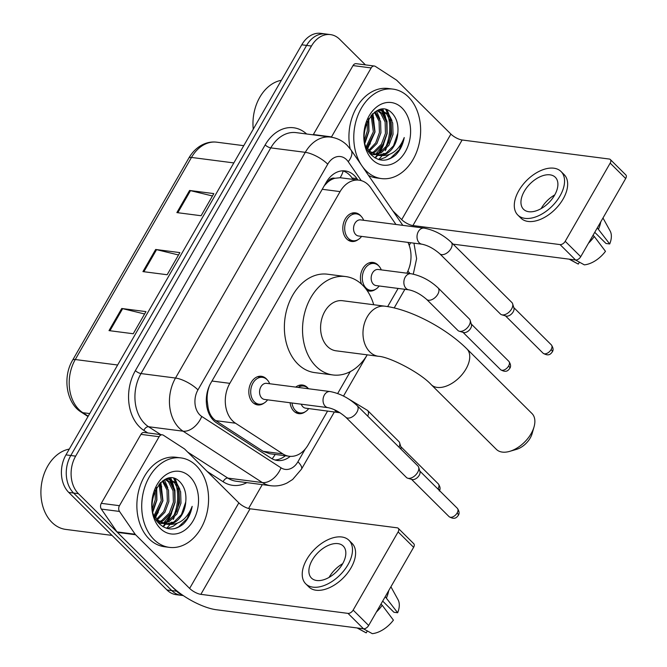 <?xml version="1.0" encoding="UTF-8"?>
<svg xmlns="http://www.w3.org/2000/svg" width="667" height="667" viewBox="0 0 667 667"><rect width="100%" height="100%" fill="white"/><g stroke="black" fill="none" stroke-linecap="round" stroke-linejoin="round"><path stroke-width="1" d="M295.739 387.102A14.432 10.622 -82.6 0 1 302.476 385.026A14.432 10.622 -82.6 0 1 307.412 387.535A14.432 10.622 -82.6 0 1 308.287 388.519M305.278 411.747A14.432 10.622 -82.6 0 1 298.774 413.648A14.432 10.622 -82.6 0 1 293.839 411.139A14.432 10.622 -82.6 0 1 290.07 402.743M361.539 284.15A14.432 10.622 -82.6 0 1 362.548 269.084A14.432 10.622 -82.6 0 1 372.97 262.439A14.432 10.622 -82.6 0 1 377.906 264.949A14.432 10.622 -82.6 0 1 378.773 265.933M375.771 289.161A14.432 10.622 -82.6 0 1 369.268 291.062A14.432 10.622 -82.6 0 1 367.017 290.428M264.174 403.018A14.432 10.622 -82.6 0 1 257.67 404.919A14.432 10.622 -82.6 0 1 252.735 402.409A14.432 10.622 -82.6 0 1 249.8 385.651A14.432 10.622 -82.6 0 1 261.372 376.288A14.432 10.622 -82.6 0 1 266.308 378.806A14.432 10.622 -82.6 0 1 267.175 379.781M358.162 239.57A14.432 10.622 -82.6 0 1 351.651 241.471A14.432 10.622 -82.6 0 1 346.723 238.961A14.432 10.622 -82.6 0 1 343.788 222.211A14.432 10.622 -82.6 0 1 355.361 212.848A14.432 10.622 -82.6 0 1 360.288 215.358A14.432 10.622 -82.6 0 1 361.164 216.341M395.948 224.462L370.819 187.886A27.064 19.918 97.4 0 0 368.317 184.876A27.064 19.918 97.4 0 0 359.071 180.165A27.064 19.918 97.4 0 0 340.087 191.604L229.832 383.342A27.064 19.918 97.4 0 0 235.501 423.212L282.833 453.885A27.064 19.918 97.4 0 0 289.195 456.253A27.064 19.918 97.4 0 0 308.179 444.822L327.614 411.014M206.445 397.34A9.021 6.637 97.4 0 0 207.154 400.283L208.054 407.395C209.096 413.373 211.681 417.8 215.816 420.669L263.148 451.334L269.927 453.76L289.195 456.253M359.071 180.165L340.12 177.722L334.809 178.281A9.021 6.637 97.4 0 0 327.747 181.941A27.064 8.996 -150.1 0 0 326.938 181.166M327.747 181.941L327.522 182.333A27.064 19.918 -82.6 0 1 334.809 178.281M207.154 400.283A27.064 19.918 -82.6 0 1 208.129 389.97L207.904 390.353A9.021 6.637 97.4 0 0 207.562 390.995M327.522 182.333L324.295 185.701M209.255 386.168L208.129 389.97M406.853 273.187A27.064 19.918 97.4 0 0 407.954 242.388M337.677 393.513L350.258 371.636M387.66 306.595L398.107 288.427M357.879 180.007L356.945 178.648A27.064 19.918 97.4 0 0 354.444 175.638A27.064 19.918 97.4 0 0 345.198 170.927A27.064 19.918 97.4 0 0 326.213 182.358L210.855 382.975A27.064 19.918 97.4 0 0 216.525 422.845L270.96 458.112A27.064 19.918 97.4 0 0 277.322 460.488A27.064 19.918 97.4 0 0 290.245 456.353M342.746 170.81A27.064 19.918 -82.6 0 1 349.6 175.012A27.064 19.918 -82.6 0 1 352.101 178.022L353.035 179.381M169.401 516.833A36.085 26.563 -82.6 0 1 166.467 521.969A36.085 26.563 -82.6 0 0 169.401 516.833M165.766 522.978A36.085 26.563 -82.6 0 1 164.991 524.012A36.085 26.563 -82.6 0 0 165.766 522.978M164.957 524.054A36.085 26.563 -82.6 0 1 162.806 526.571A36.085 26.563 -82.6 0 0 164.957 524.054M175.088 478.823A36.085 26.563 -82.6 0 1 177.089 484.109A36.085 26.563 -82.6 0 0 175.088 478.823M178.122 488.452A36.085 26.563 -82.6 0 1 176.463 511.964A36.085 26.563 -82.6 0 0 178.122 488.452M174.212 517.534A36.085 26.563 -82.6 0 1 173.178 519.535A36.085 26.563 -82.6 0 0 174.212 517.534M171.644 522.094A36.085 26.563 -82.6 0 1 170.727 523.445A36.085 26.563 -82.6 0 0 171.644 522.094M169.827 524.646A36.085 26.563 -82.6 0 1 166.567 528.289A36.085 26.563 -82.6 0 0 169.827 524.646M381.466 148.049A36.085 26.563 -82.6 0 1 378.531 153.177A36.085 26.563 -82.6 0 0 381.466 148.049M377.822 154.194A36.085 26.563 -82.6 0 1 377.055 155.228A36.085 26.563 -82.6 0 0 377.822 154.194M377.022 155.269A36.085 26.563 -82.6 0 1 374.871 157.779A36.085 26.563 -82.6 0 0 377.022 155.269M387.143 110.038A36.085 26.563 -82.6 0 1 389.144 115.324A36.085 26.563 -82.6 0 0 387.143 110.038M390.187 119.668A36.085 26.563 -82.6 0 1 388.519 143.172A36.085 26.563 -82.6 0 0 390.187 119.668M386.276 148.741A36.085 26.563 -82.6 0 1 385.243 150.75A36.085 26.563 -82.6 0 0 386.276 148.741M383.708 153.302A36.085 26.563 -82.6 0 1 382.791 154.652A36.085 26.563 -82.6 0 0 383.708 153.302M381.891 155.861A36.085 26.563 -82.6 0 1 378.631 159.505A36.085 26.563 -82.6 0 0 381.891 155.861M182.5 595.064A27.064 19.918 -82.6 0 1 176.638 591.212L78.431 493.663A27.064 19.918 -82.6 0 1 75.646 456.136L311.456 46.04A27.064 19.918 -82.6 0 1 330.44 34.601A27.064 19.918 -82.6 0 1 339.686 39.311L365.416 64.874M262.289 484.617L248.574 508.479M183.258 595.581L176.196 594.672A27.064 19.918 -82.6 0 1 166.95 589.953L68.743 492.413A27.064 19.918 -82.6 0 1 65.958 454.877L301.767 44.789L306.612 45.414A27.064 19.918 -82.6 0 1 325.596 33.975A27.064 19.918 -82.6 0 0 306.612 45.414L70.802 455.503L306.612 45.414L311.456 46.04M68.743 492.413L73.587 493.038A27.064 19.918 -82.6 0 1 70.802 455.503A27.064 19.918 -82.6 0 0 73.587 493.038L171.794 590.587L73.587 493.038L78.431 493.663M181.04 595.298A27.064 19.918 -82.6 0 1 171.794 590.587A27.064 19.918 -82.6 0 0 181.04 595.298M285.359 455.761A27.064 19.918 -82.6 0 1 274.929 459.972M173.395 516.55A36.085 26.563 97.4 0 0 176.046 484.567M175.296 482.174A36.085 26.563 97.4 0 0 173.754 478.414M385.459 147.757A36.085 26.563 97.4 0 0 388.111 115.775M387.36 113.382A36.085 26.563 97.4 0 0 385.818 109.621M109.013 330.615L133.233 333.75L145.956 311.622L121.736 308.488L109.013 330.615M144.597 313.982L122.636 308.654A7.22 2.401 -150.1 0 0 121.736 308.488M176.872 212.598L201.092 215.733L213.815 193.605L189.595 190.47L176.872 212.598M212.456 195.965L190.495 190.645A7.22 2.401 -150.1 0 0 189.595 190.47M142.938 271.602L167.159 274.737L179.882 252.61L155.661 249.475L142.938 271.602M178.531 254.977L156.57 249.65A7.22 2.401 -150.1 0 0 155.661 249.475M301.767 44.789A27.064 19.918 -82.6 0 1 320.752 33.35L330.44 34.601M313.198 134.834A4.511 3.318 -82.6 0 1 313.357 134.551L331.516 136.893L371.177 67.934L353.01 65.583A4.511 3.318 -82.6 0 1 356.17 63.673L374.337 66.025A4.511 3.318 97.4 0 0 371.177 67.934M313.357 134.551L353.01 65.583M610.33 159.521L625.838 174.929A4.511 2.66 134.8 0 1 625.679 178.523L610.18 163.115A4.511 2.66 -45.2 0 0 610.33 159.521A4.511 2.66 -45.2 0 0 609.271 159.038L462.123 139.995A9.021 3.002 29.9 0 1 450.9 134.075L396.848 80.399A4.511 3.318 97.4 0 0 396.365 80.007L375.404 66.425A4.511 3.318 97.4 0 0 374.337 66.025M580.724 256.703A4.511 2.66 134.8 0 1 575.579 259.997L560.072 244.597A4.511 2.66 -45.2 0 0 565.216 241.304L580.724 256.703L625.679 178.523M453.135 244.155L575.579 259.997M565.216 241.304L610.18 163.115M560.072 244.597L412.923 225.554A9.021 3.002 29.9 0 1 401.701 219.635L392.863 210.864M554.56 195.239A22.553 13.298 -45.2 0 0 555.319 177.28A22.553 13.298 -45.2 0 0 524.287 191.321A22.553 13.298 -45.2 0 0 523.528 209.28A22.553 13.298 -45.2 0 0 554.56 195.239M554.752 194.906A22.553 13.298 -45.2 0 0 541.346 208.262A22.553 13.298 -45.2 0 0 541.154 208.596M594.747 232.316L605.995 243.48L609.713 243.964L597.29 227.897M517.809 215.041L520.91 218.126A30.674 18.084 -45.2 0 0 563.115 199.024A30.674 18.084 -45.2 0 0 564.14 174.604L561.039 171.519A30.674 18.084 -45.2 0 0 518.834 190.62A30.674 18.084 -45.2 0 0 517.809 215.041A30.674 18.084 -45.2 0 0 560.013 195.948A30.674 18.084 -45.2 0 0 561.039 171.519M588.469 243.238A29.765 17.559 -45.2 0 0 594.272 236.493L605.478 251.334A23.453 13.832 -45.2 0 1 584.35 264.857L575.446 259.98M593.046 235.276L594.272 236.493M569.159 259.171L577.53 263.707A23.453 13.832 -45.2 0 0 578.297 264.082L579.406 262.148M569.393 259.196L578.297 264.082M598.516 229.115A29.765 17.559 -45.2 0 0 600.734 221.911M609.713 243.964A23.453 13.832 -45.2 0 0 610.105 230.915L602.985 217.992M253.26 129.156A40.595 29.882 -82.6 0 1 281.349 80.298M361.539 165.274A45.106 33.2 -82.6 0 1 358.271 114.482A45.106 33.2 -82.6 0 1 392.996 89.111A45.106 33.2 -82.6 0 1 408.412 96.965A45.106 33.2 -82.6 0 1 417.584 149.316A45.106 33.2 -82.6 0 1 381.416 178.581A45.106 33.2 -82.6 0 1 366 170.727A45.106 33.2 -82.6 0 1 362.131 166.133M350.183 148.799A45.106 33.2 -82.6 0 1 388.152 88.486L392.996 89.111M395.423 155.236C399.992 150.7 402.926 144.806 404.235 137.552C399.074 150.509 390.862 156.495 379.59 155.528A22.553 16.6 -82.6 0 0 397.807 133.183C398.574 125.263 396.89 118.859 392.763 113.974C375.855 93.914 351.968 137.619 371.302 154.886C378.906 161.831 386.943 161.948 395.423 155.236M402.051 108.029A31.574 23.237 -82.6 0 1 405.294 151.818A31.574 23.237 -82.6 0 1 372.361 159.663A31.574 23.237 -82.6 0 1 369.118 115.875A31.574 23.237 -82.6 0 1 402.051 108.029M371.369 154.519L373.678 154.494M374.462 154.394L379.907 152.476L387.444 145.039L391.521 134.167L391.17 122.786L386.635 113.957L380.173 110.222M370.852 154.41L374.412 154.736M375.188 154.686L381.416 152.668L388.953 145.239L393.03 134.359L392.688 122.978L388.152 114.157L380.932 110.297L377.772 110.347M369.918 153.302L370.785 153.051M371.594 152.768L373.845 151.692L381.391 144.255L385.459 133.383L385.117 122.003L380.582 113.173L377.247 110.58M370.277 153.752L371.502 153.485M372.303 153.252L375.363 151.884L382.9 144.456L386.977 133.575L386.635 122.194L382.099 113.373L377.856 110.338M368.834 150.258L375.721 142.846L379.406 132.6L379.064 121.219L374.42 112.281M369.518 150.984L376.922 143.547L380.924 132.791L380.574 121.411L375.179 111.748M366.233 146.582L373.353 131.816L371.119 115.358M366.867 147.64L374.862 132.008L371.986 114.416M364.499 139.661L367.292 131.032L367.292 121.319M364.866 141.896L368.809 131.224L368.334 119.326M380.932 110.297L378.606 110.022M366.083 146.306L369.968 151.426L378.172 155.419L379.59 155.528M368.467 151.242L378.172 155.419M377.422 155.303L385.96 153.26L393.497 145.823L397.807 133.183M381.416 178.581L376.572 177.947A45.106 33.2 -82.6 0 1 368.551 175.479M365.066 142.83L368.976 131.199L368.743 118.634M367.617 148.749L375.029 131.983L372.92 113.515M375.771 154.144L383.208 145.223L387.143 133.55L386.985 121.369L382.766 111.089M382.391 110.589L381.382 109.363M379.256 159.688L385.343 157.412L389.161 154.644M367.234 148.199L370.31 143.605M373.77 118.134L372.411 113.99M379.831 118.918L376.471 110.972M385.885 119.701L381.774 110.672M381.557 110.397L380.79 109.455M391.938 120.485L386.443 109.797M386.852 159.797L390.645 158.104L399.216 149.8L404.235 137.552M534.05 426.863L532.116 433.633A16.241 9.571 134.8 0 1 530.24 437.986A16.241 9.571 134.8 0 1 516.483 449.375L509.721 451.351A25.254 14.891 -45.2 0 0 531.124 433.633A25.254 14.891 -45.2 0 0 534.05 426.863A25.254 14.891 -45.2 0 0 531.974 413.523L466.842 348.833A25.254 14.891 134.8 0 1 466 368.951A25.254 14.891 134.8 0 1 431.241 384.676L496.373 449.366A25.254 14.891 -45.2 0 0 509.721 451.351M378.456 356.295A25.254 18.593 97.4 0 1 369.818 351.901A25.254 18.593 97.4 0 1 367.225 316.875A25.254 18.593 97.4 0 1 384.934 306.195L342.546 300.717A25.254 18.593 97.4 0 0 322.294 317.1A25.254 18.593 97.4 0 0 327.43 346.415A25.254 18.593 97.4 0 0 336.068 350.809L378.456 356.295C389.211 356.762 420.077 372.403 431.241 384.676M367.242 354.844A49.616 36.518 -82.6 0 1 332.941 374.962A49.616 36.518 -82.6 0 1 315.983 366.333A49.616 36.518 -82.6 0 1 305.886 308.746A49.616 36.518 -82.6 0 1 345.673 276.555A49.616 36.518 -82.6 0 1 362.631 285.193A49.616 36.518 -82.6 0 1 373.72 304.744M332.941 374.962L314.774 372.62A49.616 36.518 -82.6 0 1 297.815 363.982A49.616 36.518 -82.6 0 1 287.727 306.395A49.616 36.518 -82.6 0 1 327.505 274.204L345.673 276.555M421.978 244.205L358.521 235.993A8.121 5.978 -82.6 0 1 355.744 234.584A8.121 5.978 -82.6 0 1 354.094 225.154A8.121 5.978 -82.6 0 1 360.605 219.893L424.062 228.106A8.121 5.978 -82.6 0 0 418.142 231.958A8.121 5.978 -82.6 0 0 419.209 242.788A8.121 5.978 -82.6 0 0 421.978 244.205C427.855 245.414 433.775 248.599 439.753 253.752L500.433 314.024A8.121 4.786 134.8 0 0 501.734 314.774A8.121 4.786 134.8 0 0 502.334 314.899A8.121 4.786 134.8 0 0 511.606 308.971A8.121 4.786 134.8 0 0 512.64 303.802A8.121 4.786 134.8 0 0 511.872 302.501L451.192 242.229A8.121 4.786 134.8 0 1 450.925 248.691A8.121 4.786 134.8 0 1 450.675 249.108A8.121 4.786 134.8 0 1 439.753 253.752M361.581 236.393A13.532 9.963 -82.6 0 1 352.985 240.737A13.532 9.963 -82.6 0 1 348.357 238.377A13.532 9.963 -82.6 0 1 345.606 222.67A13.532 9.963 -82.6 0 1 356.453 213.899A13.532 9.963 -82.6 0 1 361.08 216.25A13.532 9.963 -82.6 0 1 363.665 220.285M512.64 303.802L513.94 308.121A5.861 3.46 134.8 0 1 513.19 311.856A5.861 3.46 134.8 0 1 506.503 316.141A5.861 3.46 134.8 0 1 506.07 316.05L501.734 314.774M327.997 407.654L264.532 399.441A8.121 5.978 -82.6 0 1 261.756 398.024A8.121 5.978 -82.6 0 1 260.105 388.603A8.121 5.978 -82.6 0 1 266.617 383.342L330.082 391.546A8.121 5.978 -82.6 0 0 324.154 395.406A8.121 5.978 -82.6 0 0 325.221 406.236A8.121 5.978 -82.6 0 0 327.997 407.654C333.867 408.863 339.795 412.048 345.764 417.2L406.445 477.472A8.121 4.786 134.8 0 0 407.754 478.222A8.121 4.786 134.8 0 0 408.354 478.347A8.121 4.786 134.8 0 0 417.617 472.419A8.121 4.786 134.8 0 0 418.651 467.25A8.121 4.786 134.8 0 0 417.892 465.95L357.204 405.678A8.121 4.786 134.8 0 1 356.937 412.139A8.121 4.786 134.8 0 1 356.687 412.556A8.121 4.786 134.8 0 1 345.764 417.2M267.592 399.833A13.532 9.963 -82.6 0 1 258.996 404.185A13.532 9.963 -82.6 0 1 254.369 401.826A13.532 9.963 -82.6 0 1 251.617 386.118A13.532 9.963 -82.6 0 1 262.464 377.347A13.532 9.963 -82.6 0 1 267.092 379.698A13.532 9.963 -82.6 0 1 269.676 383.733M418.651 467.25L419.952 471.569A5.861 3.46 134.8 0 1 419.209 475.304A5.861 3.46 134.8 0 1 412.514 479.581A5.861 3.46 134.8 0 1 412.081 479.498L407.754 478.222M408.829 289.82L376.13 285.584A8.121 5.978 -82.6 0 1 373.353 284.175A8.121 5.978 -82.6 0 1 371.702 274.746A8.121 5.978 -82.6 0 1 378.214 269.485L410.914 273.712A8.121 5.978 -82.6 0 0 404.986 277.572A8.121 5.978 -82.6 0 0 406.053 288.402A8.121 5.978 -82.6 0 0 408.829 289.82C414.707 291.029 420.627 294.205 426.597 299.358L457.921 330.473A8.121 4.786 134.8 0 0 459.229 331.224A8.121 4.786 134.8 0 0 459.83 331.349A8.121 4.786 134.8 0 0 467.367 327.755A8.121 4.786 134.8 0 0 470.127 320.252A8.121 4.786 134.8 0 0 469.368 318.951L438.044 287.844A8.121 4.786 134.8 0 1 437.519 294.722A8.121 4.786 134.8 0 1 428.506 300.242A8.121 4.786 134.8 0 1 426.597 299.358M379.19 285.985A13.532 9.963 -82.6 0 1 370.594 290.328A13.532 9.963 -82.6 0 1 365.966 287.969A13.532 9.963 -82.6 0 1 363.215 272.269A13.532 9.963 -82.6 0 1 374.062 263.49A13.532 9.963 -82.6 0 1 378.689 265.841A13.532 9.963 -82.6 0 1 381.274 269.877M470.127 320.252L471.427 324.571A5.861 3.46 134.8 0 1 470.685 328.306A5.861 3.46 134.8 0 1 463.99 332.591A5.861 3.46 134.8 0 1 463.557 332.5L459.229 331.224M340.028 412.748L305.644 408.171A8.121 5.978 -82.6 0 1 302.868 406.762A8.121 5.978 -82.6 0 1 301.259 404.194M308.696 408.571A13.532 9.963 -82.6 0 1 300.1 412.915A13.532 9.963 -82.6 0 1 295.473 410.555A13.532 9.963 -82.6 0 1 291.979 402.993M298.116 387.41A13.532 9.963 -82.6 0 1 303.577 386.076A13.532 9.963 -82.6 0 1 308.204 388.427A13.532 9.963 -82.6 0 1 308.521 388.761M367.7 416.1A8.121 4.786 134.8 0 0 367.55 410.43L398.874 441.537A8.121 4.786 134.8 0 1 399.641 442.838A8.121 4.786 134.8 0 1 399.024 447.207M399.641 442.838L400.942 447.157A5.861 3.46 134.8 0 1 400.925 449.099M119.46 505.686A4.511 3.318 97.4 0 0 119.501 511.439L135.168 534.242A4.511 3.318 97.4 0 0 135.584 534.742L117.425 532.391A4.511 3.318 -82.6 0 1 117.008 531.891L101.334 509.088A4.511 3.318 -82.6 0 1 101.292 503.335L119.46 505.686L159.113 436.718L140.945 434.367A4.511 3.318 -82.6 0 1 144.114 432.466L162.281 434.817A4.511 3.318 97.4 0 0 159.113 436.718M101.292 503.335L140.945 434.367M117.425 532.391L171.469 586.076A36.085 11.989 -150.1 0 0 216.366 609.746L363.515 628.789L348.007 613.382L200.859 594.347A9.021 3.002 29.9 0 1 189.636 588.427L135.584 534.742M398.266 528.314L413.773 543.713A4.511 2.66 134.8 0 1 413.623 547.307L398.116 531.907A4.511 2.66 -45.2 0 0 398.266 528.314A4.511 2.66 -45.2 0 0 397.207 527.822L250.058 508.788A9.021 3.002 29.9 0 1 238.836 502.868L184.784 449.183A4.511 3.318 97.4 0 0 184.309 448.791L163.34 435.209A4.511 3.318 97.4 0 0 162.281 434.817M348.007 613.382A4.511 2.66 -45.2 0 0 353.16 610.088L368.659 625.488L413.623 547.307M368.659 625.488A4.511 2.66 134.8 0 1 363.515 628.789M353.16 610.088L398.116 531.907M342.496 564.032A22.553 13.298 -45.2 0 0 343.255 546.073A22.553 13.298 -45.2 0 0 312.223 560.113A22.553 13.298 -45.2 0 0 311.464 578.072A22.553 13.298 -45.2 0 0 342.496 564.032M342.688 563.698A22.553 13.298 -45.2 0 0 329.281 577.055A22.553 13.298 -45.2 0 0 329.089 577.389M382.691 601.1L393.93 612.273L397.657 612.748L385.226 596.69M305.744 583.833L308.846 586.91A30.674 18.084 -45.2 0 0 351.05 567.817A30.674 18.084 -45.2 0 0 352.076 543.388L348.974 540.312A30.674 18.084 -45.2 0 0 306.77 559.405A30.674 18.084 -45.2 0 0 305.744 583.833A30.674 18.084 -45.2 0 0 347.949 564.732A30.674 18.084 -45.2 0 0 348.974 540.312M376.405 612.031A29.765 17.559 -45.2 0 0 382.208 605.277L393.413 620.127A23.453 13.832 -45.2 0 1 372.286 633.65L363.382 628.773M380.982 604.069L382.208 605.277M357.095 627.955L365.466 632.499A23.453 13.832 -45.2 0 0 366.233 632.866L367.342 630.94M357.329 627.989L366.233 632.866M386.451 597.907A29.765 17.559 -45.2 0 0 388.669 590.695M397.657 612.748A23.453 13.832 -45.2 0 0 398.041 599.7L390.92 586.785M112.023 535.401L65.783 529.415A40.595 29.882 -82.6 0 1 51.901 522.344A40.595 29.882 -82.6 0 1 42.388 479.69A40.595 29.882 -82.6 0 1 69.285 449.091M153.935 539.511A45.106 33.2 -82.6 0 1 144.764 487.16A45.106 33.2 -82.6 0 1 180.932 457.904A45.106 33.2 -82.6 0 1 196.348 465.758A45.106 33.2 -82.6 0 1 205.519 518.109A45.106 33.2 -82.6 0 1 169.351 547.365A45.106 33.2 -82.6 0 1 153.935 539.511M169.351 547.365L164.507 546.74A45.106 33.2 -82.6 0 1 149.091 538.886A45.106 33.2 -82.6 0 1 139.92 486.535A45.106 33.2 -82.6 0 1 176.088 457.279L180.932 457.904M183.358 524.029C187.927 519.485 190.862 513.59 192.171 506.345C187.01 519.293 178.798 525.288 167.534 524.312A22.553 16.6 -82.6 0 0 185.743 501.968C186.51 494.047 184.834 487.652 180.699 482.766C163.79 462.698 139.912 506.403 159.238 523.678C166.842 530.615 174.879 530.732 183.358 524.029M189.987 476.822A31.574 23.237 -82.6 0 1 193.238 520.602A31.574 23.237 -82.6 0 1 160.297 528.447A31.574 23.237 -82.6 0 1 157.053 484.667A31.574 23.237 -82.6 0 1 189.987 476.822M159.305 523.303L161.614 523.278M162.398 523.186L167.842 521.26L175.379 513.832L179.456 502.951L179.106 491.571L174.571 482.75L168.109 479.014M158.788 523.195L162.356 523.528M163.132 523.478L169.36 521.461L176.897 514.024L180.965 503.151L180.624 491.771L176.088 482.941L168.876 479.081L165.708 479.139M157.854 522.094L158.721 521.844M159.53 521.552L161.789 520.477L169.326 513.048L173.395 502.168L173.053 490.787L168.518 481.966L165.183 479.373M158.212 522.536L159.438 522.269M160.238 522.036L163.298 520.677L170.835 513.24L174.912 502.368L174.571 490.987L170.035 482.158L165.791 479.123M156.778 519.051L163.657 511.631L167.342 501.384L167 490.003L162.356 481.074M157.454 519.768L164.857 512.331L168.859 501.584L168.509 490.203L163.115 480.54M154.177 515.366L161.289 500.6L159.063 484.15M154.802 516.433L162.798 500.8L159.922 483.208M152.435 508.446L155.236 499.816L155.236 490.112M152.801 510.689L156.745 500.017L156.27 488.111M168.876 479.081L166.542 478.814M154.027 515.099L157.912 520.218L166.116 524.204L167.534 524.312M156.411 520.035L164.599 524.012L166.116 524.204M165.358 524.087L173.895 522.044L181.432 514.616L185.743 501.968M153.001 511.622L156.912 499.983L156.678 487.419M155.561 517.534L162.965 500.767L160.855 482.299M163.707 522.928L171.152 514.007L175.079 502.334L174.921 490.153L170.702 479.881M170.327 479.373L169.318 478.156M167.192 528.472L173.278 526.205L177.097 523.428M155.169 516.992L158.254 512.398M161.706 486.927L160.347 482.775M167.767 487.71L164.407 479.765M173.82 488.494L169.71 479.465M169.501 479.181L168.726 478.239M179.873 489.278L174.379 478.589M174.787 528.581L178.581 526.888L187.152 518.592L192.171 506.345M207.304 408.771A27.064 17.275 -57.1 0 0 208.054 407.395M340.12 177.722A27.064 14.157 -34.5 0 0 343.138 170.944M272.119 458.796A27.064 17.275 -57.1 0 0 275.213 454.444M322.228 189.286L340.087 191.604M263.148 451.334L282.833 453.885M215.816 420.669L235.501 423.212M211.973 381.032L229.832 383.342M361.222 180.607L348.224 161.697A18.042 13.282 97.4 0 0 346.565 159.688A18.042 13.282 97.4 0 0 327.739 164.174L197.957 389.87A18.042 13.282 97.4 0 0 199.817 414.891A18.042 13.282 97.4 0 0 201.734 416.45L281.024 467.817A18.042 13.282 97.4 0 0 297.916 461.772L305.269 448.991M281.024 467.817A18.042 11.522 -57.1 0 1 262.356 482.566L227.839 478.097A36.085 26.563 97.4 0 0 236.326 481.257L270.835 485.726A36.085 26.563 -82.6 0 1 262.356 482.566L183.066 431.19A36.085 26.563 -82.6 0 1 179.223 428.072A36.085 26.563 -82.6 0 1 175.513 378.039L305.294 152.334A36.085 26.563 -82.6 0 1 330.599 137.085L296.081 132.625A36.085 26.563 97.4 0 0 270.777 147.874L140.995 373.57A36.085 26.563 97.4 0 0 144.706 423.612A36.085 26.563 97.4 0 0 148.549 426.73L160.722 434.617M147.782 432.941L143.88 430.415A40.595 29.882 -82.6 0 1 135.384 370.61L265.166 144.914A4.511 1.501 -150.1 0 0 270.777 147.874L305.294 152.334A18.042 5.995 29.9 0 1 327.739 164.174M143.88 430.415A4.511 2.876 122.9 0 1 148.549 426.73L183.066 431.19A18.042 11.522 -57.1 0 0 201.734 416.45M265.166 144.914A40.595 29.882 -82.6 0 1 306.628 133.984M246.873 482.625A40.595 29.882 -82.6 0 1 223.17 481.782L207.162 471.411M75.646 456.136L65.958 454.877M176.638 591.212L166.95 589.953M197.957 389.87A18.042 5.995 29.9 0 0 175.513 378.039L140.995 373.57A4.511 1.501 -150.1 0 1 135.384 370.61M187.735 452.118L227.839 478.097A4.511 2.876 122.9 0 0 223.17 481.782M409.538 266.65A18.042 13.282 97.4 0 0 410.347 263.357M297.916 461.772A18.042 5.995 29.9 0 1 301.451 469.201L334.4 411.889M407.87 271.144A18.042 5.995 29.9 0 1 409.963 273.587M409.221 245.406A18.042 9.438 -34.5 0 0 410.505 242.721M348.224 161.697A18.042 9.438 -34.5 0 0 350.984 149.908L402.818 225.354M352.101 178.022L356.945 178.648M88.019 416.516L81.199 412.106A9.021 5.761 -57.1 0 0 82.825 412.69L88.211 416.175M81.199 412.106C66.3 403.093 62.381 377.088 72.62 360.163A9.021 3.002 29.9 0 1 75.271 359.53A36.085 26.563 97.4 0 0 82.825 412.69L89.703 413.573M233.842 162.915L191.479 157.437A9.021 3.002 -150.1 0 0 188.828 158.071C192.48 151.784 197.24 147.224 203.101 144.414C207.554 142.346 212.114 141.604 216.783 142.188A36.085 26.563 97.4 0 0 191.479 157.437L75.271 359.53L117.634 365.007M143.872 271.727L156.57 249.65M177.806 212.723L190.495 190.645M109.938 330.732L122.636 308.654M412.923 225.554L462.123 139.995M401.701 219.635L450.9 134.075M382.808 109.271A36.085 26.563 -82.6 0 1 383.567 110.98M383.85 111.681A36.085 26.563 -82.6 0 1 386.201 120.652M383.7 144.297A36.085 26.563 -82.6 0 1 379.506 152.693M378.681 153.919A36.085 26.563 -82.6 0 1 377.647 155.311M377.622 155.344A36.085 26.563 -82.6 0 1 375.304 158.037M543.063 353.185C548.983 356.837 550.834 353.293 551.075 353.427L552.276 351.951C553.593 350.067 553.277 347.707 551.326 344.864A5.861 3.46 134.8 0 1 551.134 349.541A5.861 3.46 134.8 0 1 543.063 353.185L505.503 315.883M552.276 351.951A5.861 1.951 -150.1 0 0 551.134 349.541M449.074 516.633C455.002 520.285 456.845 516.733 457.087 516.875L458.296 515.399C459.605 513.515 459.288 511.155 457.345 508.312A5.861 3.46 134.8 0 1 457.145 512.981A5.861 3.46 134.8 0 1 449.074 516.633L411.522 479.331M458.296 515.399A5.861 1.951 -150.1 0 0 457.145 512.981M500.55 369.635C506.478 373.287 508.321 369.743 508.562 369.877L509.771 368.401C511.08 366.517 510.764 364.157 508.821 361.322A5.861 3.46 134.8 0 1 508.621 365.991A5.861 3.46 134.8 0 1 500.55 369.635L462.998 332.333M509.771 368.401A5.861 1.951 -150.1 0 0 508.621 365.991M439.278 490.987C440.587 489.103 440.27 486.743 438.327 483.9A5.861 3.46 134.8 0 1 438.136 488.569A5.861 3.46 134.8 0 1 437.877 488.986M439.361 490.453A5.861 1.951 -150.1 0 0 438.136 488.569M338.344 412.406A8.121 5.978 -82.6 0 1 335.568 410.989A8.121 5.978 -82.6 0 1 334.634 409.813M200.859 594.347L250.058 508.788M189.636 588.427L238.836 502.868M117.008 531.891L135.168 534.242M119.501 511.439L101.334 509.088M170.744 478.056A36.085 26.563 -82.6 0 1 171.502 479.765M171.786 480.473A36.085 26.563 -82.6 0 1 174.137 489.436M171.636 513.081A36.085 26.563 -82.6 0 1 167.45 521.486M166.617 522.711A36.085 26.563 -82.6 0 1 165.591 524.104M165.566 524.137A36.085 26.563 -82.6 0 1 163.248 526.822M350.984 149.908L347.165 145.323C342.505 140.729 336.977 137.986 330.599 137.085M270.835 485.726C276.505 486.418 281.933 485.493 287.127 482.958L292.655 479.473L301.451 469.201M343.505 396.065L366.675 355.778M394.189 307.929L404.894 289.311M413.29 274.129L416.617 258.629L413.94 243.163M72.62 360.163L188.828 158.071M216.783 142.188L243.755 145.673M372.119 154.636L370.91 154.477M384.934 306.195C410.922 309.471 446.265 328.389 466.842 348.833M451.192 242.229C443.071 234.701 434.025 229.99 424.062 228.106M356.453 213.899L351.576 213.265M352.985 240.737L348.099 240.103M551.326 344.864L513.773 307.562M357.204 405.678C349.083 398.149 340.037 393.438 330.082 391.546M262.464 377.347L257.587 376.713M258.996 404.185L254.119 403.552M457.345 508.312L419.785 471.01M438.044 287.844C429.915 280.315 420.877 275.604 410.914 273.712M374.062 263.49L369.185 262.856M370.594 290.328L366.575 289.812M508.821 361.322L471.261 324.012M367.55 410.43L346.69 397.799M303.577 386.076L298.699 385.443M300.1 412.915L295.223 412.281M438.327 483.9L400.767 446.598M160.055 523.42L158.846 523.27"/></g></svg>

